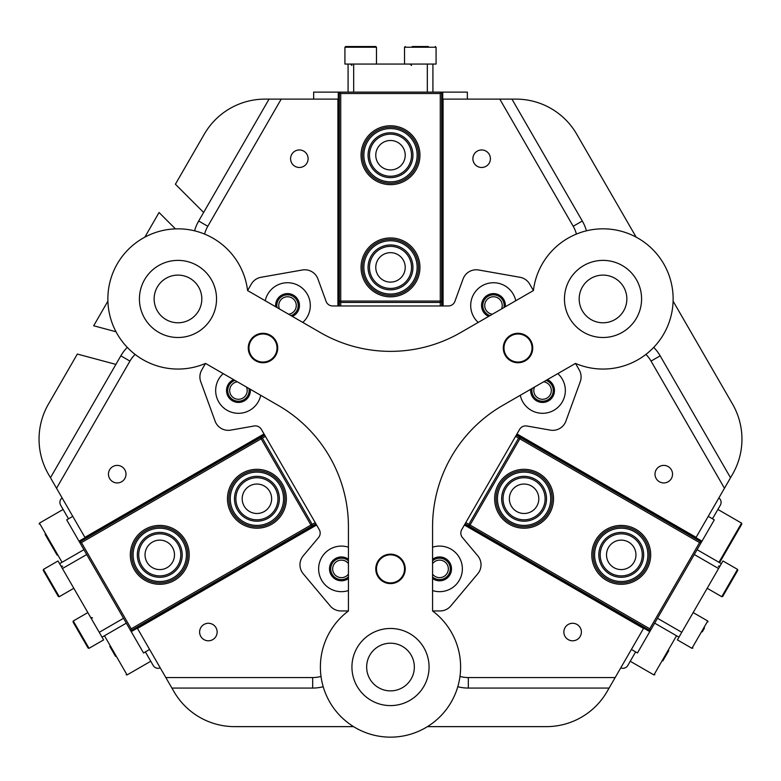 <?xml version="1.0" encoding="UTF-8"?>
<svg xmlns="http://www.w3.org/2000/svg" width="781" height="781" viewBox="0 0 781 781"><rect width="100%" height="100%" fill="white"/><g stroke="black" fill="none" stroke-linecap="round" stroke-linejoin="round"><path stroke-width="1.17" d="M304.775 269.777A14.019 14.019 0 0 1 317.945 279.002A14.019 14.019 0 0 0 302.335 269.992L261.039 277.275A14.019 14.019 0 0 0 251.336 284.069L247.587 290.552A70.114 70.114 0 0 0 142.923 238.225A70.114 70.114 0 0 0 115.266 330.295A70.114 70.114 0 0 0 205.52 363.419L201.781 369.901A14.019 14.019 0 0 0 200.746 381.704L215.087 421.115A14.019 14.019 0 0 0 230.698 430.126L254.108 425.996A7.009 7.009 0 0 1 261.391 429.394L319.234 529.567A7.009 7.009 0 0 1 318.531 537.582L303.253 555.789A14.019 14.019 0 0 0 303.253 573.81L330.207 605.939A14.019 14.019 0 0 0 340.946 610.947L348.433 610.947A70.114 70.114 0 0 0 338.632 714.215A70.114 70.114 0 0 0 442.368 714.215A70.114 70.114 0 0 0 432.567 610.947L440.054 610.947A14.019 14.019 0 0 0 450.793 605.939L477.747 573.81A14.019 14.019 0 0 0 477.747 555.789A14.019 14.019 0 0 1 477.747 573.81L450.793 605.939M432.567 576.954A10.69 10.69 0 0 0 450.276 568.88A10.69 10.69 0 0 0 432.567 560.807M432.567 574.133A8.767 8.767 0 0 0 448.343 568.88A8.767 8.767 0 0 0 432.567 563.618M348.433 560.807A10.69 10.69 0 0 0 330.724 568.88A10.69 10.69 0 0 0 348.433 576.954M348.433 563.618A8.767 8.767 0 0 0 332.657 568.88A8.767 8.767 0 0 0 348.433 574.133M532.056 388.489A10.69 10.69 0 0 0 542.551 401.219A10.69 10.69 0 0 0 546.036 380.415M534.497 387.083A8.767 8.767 0 0 0 542.551 399.286A8.767 8.767 0 0 0 551.298 391.047A8.767 8.767 0 0 0 543.596 381.821M503.97 307.548A10.69 10.69 0 0 0 493.475 294.827A10.69 10.69 0 0 0 489.99 315.622M501.529 308.964A8.767 8.767 0 0 0 493.475 296.751A8.767 8.767 0 0 0 484.728 304.99A8.767 8.767 0 0 0 492.42 314.216M234.964 380.415A10.69 10.69 0 0 0 238.449 401.219A10.69 10.69 0 0 0 248.944 388.489M237.404 381.821A8.767 8.767 0 0 0 229.702 391.047A8.767 8.767 0 0 0 238.449 399.286A8.767 8.767 0 0 0 246.503 387.083M291.01 315.622A10.69 10.69 0 0 0 287.525 294.827A10.69 10.69 0 0 0 277.03 307.548M288.579 314.216A8.767 8.767 0 0 0 296.272 304.99A8.767 8.767 0 0 0 287.525 296.751A8.767 8.767 0 0 0 279.471 308.964M208.371 623.277A8.767 8.767 0 0 0 199.614 632.044A8.767 8.767 0 0 0 208.371 640.801A8.767 8.767 0 0 0 217.138 632.044A8.767 8.767 0 0 0 208.371 623.277M117.228 465.398A8.767 8.767 0 0 0 108.461 474.165A8.767 8.767 0 0 0 117.228 482.931A8.767 8.767 0 0 0 125.995 474.165A8.767 8.767 0 0 0 117.228 465.398M663.772 465.398A8.767 8.767 0 0 0 655.005 474.165A8.767 8.767 0 0 0 663.772 482.931A8.767 8.767 0 0 0 672.539 474.165A8.767 8.767 0 0 0 663.772 465.398M572.629 623.277A8.767 8.767 0 0 0 563.862 632.044A8.767 8.767 0 0 0 572.629 640.801A8.767 8.767 0 0 0 581.386 632.044A8.767 8.767 0 0 0 572.629 623.277M299.348 149.952A8.767 8.767 0 0 0 290.591 158.719A8.767 8.767 0 0 0 299.348 167.476A8.767 8.767 0 0 0 308.114 158.719A8.767 8.767 0 0 0 299.348 149.952M481.652 149.952A8.767 8.767 0 0 0 472.886 158.719A8.767 8.767 0 0 0 481.652 167.476A8.767 8.767 0 0 0 490.409 158.719A8.767 8.767 0 0 0 481.652 149.952M135.103 354.418A31.552 31.552 0 0 0 129.949 361.095L56.535 488.252L84.895 537.357L264.017 433.943M56.535 488.252L50.472 477.728L120.84 355.833A42.067 42.067 0 0 1 127.283 347.369M177.98 337.499A38.562 38.562 0 0 0 211.378 279.657A38.562 38.562 0 0 0 158.699 265.55A38.562 38.562 0 0 0 144.583 318.218A38.562 38.562 0 0 0 197.261 332.335M213.594 313.737A38.562 38.562 0 0 0 205.305 271.729M603.02 275.107A23.84 23.84 0 0 0 579.18 298.938A23.84 23.84 0 0 0 603.02 322.778A23.84 23.84 0 0 0 626.86 298.938A23.84 23.84 0 0 0 603.02 275.107M177.98 275.107A23.84 23.84 0 0 0 154.14 298.938A23.84 23.84 0 0 0 177.98 322.778A23.84 23.84 0 0 0 201.82 298.938A23.84 23.84 0 0 0 177.98 275.107M390.5 643.202A23.84 23.84 0 0 0 366.66 667.033A23.84 23.84 0 0 0 390.5 690.873A23.84 23.84 0 0 0 414.34 667.033A23.84 23.84 0 0 0 390.5 643.202M50.472 477.728L48.442 474.223A70.114 70.114 0 0 1 48.442 404.109L77.339 354.057L115.9 364.395M116.018 331.759L93.671 325.775L107.905 301.134M144.836 237.16L159.06 212.51L175.422 228.872M448.333 305.957A7.009 7.009 0 0 0 454.923 301.339A7.009 7.009 0 0 1 448.333 305.957L332.667 305.957A7.009 7.009 0 0 1 326.077 301.339L317.945 279.002L326.077 301.339A7.009 7.009 0 0 0 332.667 305.957M461.766 529.567A7.009 7.009 0 0 0 462.469 537.582A7.009 7.009 0 0 1 461.766 529.567L519.609 429.394A7.009 7.009 0 0 1 526.892 425.996L550.302 430.126A14.019 14.019 0 0 0 565.913 421.115L580.254 381.704A14.019 14.019 0 0 0 579.219 369.901L575.48 363.419A70.114 70.114 0 0 0 663.743 263.88A70.114 70.114 0 0 0 533.413 290.552L529.664 284.069A14.019 14.019 0 0 0 519.961 277.275L478.665 269.992A14.019 14.019 0 0 0 463.055 279.002L454.923 301.339M516.983 433.943L696.105 537.357L724.465 488.252L651.051 361.095A31.552 31.552 0 0 0 645.897 354.418M576.407 234.075A31.552 31.552 0 0 0 573.205 226.275L499.801 99.119L443.081 99.119L443.081 305.957M303.253 555.789L318.531 537.582A7.009 7.009 0 0 0 319.234 529.567M316.608 525.027L137.476 628.441L165.836 677.557L312.664 677.557A31.552 31.552 0 0 0 321.02 676.424M459.98 676.424A31.552 31.552 0 0 0 468.336 677.557L615.164 677.557L643.524 628.441L464.392 525.027M337.919 305.957L337.919 99.119L281.199 99.119L207.795 226.275A31.552 31.552 0 0 0 204.593 234.075M353.568 726.633L234.651 726.633A70.114 70.114 0 0 1 173.929 691.575L165.836 677.557M499.801 99.119L515.987 99.119A70.114 70.114 0 0 1 576.71 134.176L636.164 237.16M203.626 212.452L175.393 184.228L204.29 134.176A70.114 70.114 0 0 1 265.013 99.119L281.199 99.119M615.164 677.557L607.071 691.575A70.114 70.114 0 0 1 546.349 726.633L427.432 726.633M673.095 301.134L732.558 404.109A70.114 70.114 0 0 1 732.558 474.223L724.465 488.252M427.724 656.977A38.562 38.562 0 0 0 390.5 628.471M371.219 633.645A38.562 38.562 0 0 0 357.102 686.323A38.562 38.562 0 0 0 409.781 700.43A38.562 38.562 0 0 0 423.898 647.752A38.562 38.562 0 0 0 353.276 656.977M194.576 230.815A42.067 42.067 0 0 1 198.686 221.013L269.064 99.119M323.207 686.724A42.067 42.067 0 0 1 312.664 688.071L171.908 688.071M609.092 688.071L468.336 688.071A42.067 42.067 0 0 1 457.793 686.724M511.936 99.119L582.314 221.013A42.067 42.067 0 0 1 586.424 230.815M653.717 347.369A42.067 42.067 0 0 1 660.16 355.833L730.528 477.728M207.795 226.275L198.686 221.013L197.183 223.864M122.558 353.11L120.84 355.833L129.949 361.095M515.753 300.744A22.786 22.786 0 0 0 482.082 285.787A22.786 22.786 0 0 0 478.206 322.426M505.327 306.767A11.92 11.92 0 0 0 487.51 295.198A11.92 11.92 0 0 0 488.633 316.412M520.273 395.293A22.786 22.786 0 0 0 553.944 410.259A22.786 22.786 0 0 0 557.819 373.611M530.699 389.27A11.92 11.92 0 0 0 548.516 400.848A11.92 11.92 0 0 0 547.393 379.634M302.794 322.426A22.786 22.786 0 0 0 283.981 283.005A22.786 22.786 0 0 0 265.247 300.744M292.367 316.412A11.92 11.92 0 0 0 297.854 299.553A11.92 11.92 0 0 0 275.673 306.767M223.181 373.611A22.786 22.786 0 0 0 241.993 413.032A22.786 22.786 0 0 0 260.727 395.293M233.607 379.634A11.92 11.92 0 0 0 228.13 396.484A11.92 11.92 0 0 0 250.301 389.27M432.567 590.563A22.786 22.786 0 0 0 459.316 557.488A22.786 22.786 0 0 0 432.567 547.198M432.567 578.516A11.92 11.92 0 0 0 449.905 562.916A11.92 11.92 0 0 0 432.567 559.235M348.433 547.198A22.786 22.786 0 0 0 321.684 580.273A22.786 22.786 0 0 0 348.433 590.563M348.433 559.235A11.92 11.92 0 0 0 331.095 574.836A11.92 11.92 0 0 0 348.433 578.516M302.335 269.992L261.039 277.275M251.336 284.069L247.587 290.552L320.386 332.579A140.229 140.229 0 0 0 460.614 332.579L533.413 290.552L529.664 284.069M340.946 610.947L348.433 610.947L348.433 526.892A140.229 140.229 0 0 0 278.319 405.446L205.52 363.419L201.781 369.901M200.746 381.704L215.087 421.115M303.253 573.81L330.207 605.939M579.219 369.901L575.48 363.419L502.681 405.446A140.229 140.229 0 0 0 432.567 526.892L432.567 610.947L440.054 610.947M477.747 555.789L462.469 537.582M526.892 425.996L550.302 430.126M565.913 421.115L580.254 381.704M519.961 277.275L478.665 269.992M62.129 497.927A5.613 5.613 0 0 0 60.664 505.209L68.513 518.809M145.364 651.901L153.213 665.51A5.613 5.613 0 0 0 160.242 667.872M620.758 667.872A5.613 5.613 0 0 0 627.787 665.51L635.636 651.901M712.487 518.809L720.336 505.209A5.613 5.613 0 0 0 718.871 497.927M43.228 570.355L43.472 569.378L59.239 596.704L58.282 596.44L43.228 570.355M86.711 554.53L62.421 568.548L58.038 560.963L43.472 569.378M46.723 576.417L48.52 579.522M52.542 586.492L54.768 590.358M87.843 612.577L73.268 620.983L73.014 621.949L88.068 648.025M76.518 628.031L82.337 638.106M73.277 621.012L89.044 648.308L103.619 639.893L102.038 637.169L126.327 623.14L102.038 637.169L99.236 632.307L123.525 618.288M59.62 563.697L83.909 549.668M62.421 568.548L99.236 632.307M345.661 46.528L375.778 46.528L376.481 47.231L344.929 47.231L345.632 46.528M344.929 47.231L344.929 64.062L353.686 64.062L353.686 92.109M365.166 46.528L357.122 46.528M412.251 46.528L428.349 46.528M427.314 92.109L427.314 64.062L436.071 64.062L436.071 47.231L404.519 47.231L405.222 46.528M348.082 92.109L348.082 64.062M432.918 64.062L432.918 92.109M427.314 64.062L353.686 64.062M704.482 628.031L702.246 631.897M657.475 618.288L681.764 632.307L678.962 637.169L654.673 623.14L678.962 637.169L677.381 639.893L691.956 648.308L707.732 620.983L707.986 621.949M707.186 588.288L721.761 596.704L722.718 596.44L737.772 570.355M732.041 580.283L734.277 576.417M721.761 596.704L737.528 569.378L722.962 560.963L718.579 568.548L694.289 554.53M681.764 632.307L718.579 568.548M697.091 549.668L721.38 563.697M404.948 177.59A26.642 26.642 0 0 0 412.885 140.756A26.642 26.642 0 0 0 376.051 132.829A26.642 26.642 0 0 0 368.115 169.662A26.642 26.642 0 0 0 404.948 177.59M375.29 131.647A28.048 28.048 0 0 1 414.067 139.994A28.048 28.048 0 0 1 405.71 178.771A28.048 28.048 0 0 1 366.933 170.424A28.048 28.048 0 0 1 375.29 131.647M402.664 174.056A22.434 22.434 0 0 1 371.649 167.378A22.434 22.434 0 0 1 378.336 136.363A22.434 22.434 0 0 1 409.351 143.04A22.434 22.434 0 0 1 402.664 174.056M379.088 137.534A21.038 21.038 0 0 0 372.83 166.617A21.038 21.038 0 0 0 401.912 172.884A21.038 21.038 0 0 0 408.17 143.802A21.038 21.038 0 0 0 379.088 137.534M530.807 472.983A26.642 26.642 0 0 0 498.307 492.04A26.642 26.642 0 0 0 517.354 524.549A26.642 26.642 0 0 0 549.863 505.492A26.642 26.642 0 0 0 530.807 472.983M517.002 525.906A28.048 28.048 0 0 1 496.95 491.688A28.048 28.048 0 0 1 531.168 471.626A28.048 28.048 0 0 1 551.22 505.844A28.048 28.048 0 0 1 517.002 525.906M529.752 477.054A22.434 22.434 0 0 1 545.792 504.428A22.434 22.434 0 0 1 518.418 520.478A22.434 22.434 0 0 1 502.378 493.104A22.434 22.434 0 0 1 529.752 477.054M518.769 519.121A21.038 21.038 0 0 0 544.435 504.077A21.038 21.038 0 0 0 529.391 478.411A21.038 21.038 0 0 0 503.735 493.455A21.038 21.038 0 0 0 518.769 519.121M135.513 543.81A26.642 26.642 0 0 0 148.722 579.102A26.642 26.642 0 0 0 184.013 565.893A26.642 26.642 0 0 0 170.805 530.611A26.642 26.642 0 0 0 135.513 543.81M185.282 566.479A28.048 28.048 0 0 1 148.136 580.381A28.048 28.048 0 0 1 134.244 543.234A28.048 28.048 0 0 1 171.39 529.333A28.048 28.048 0 0 1 185.282 566.479M139.34 545.558A22.434 22.434 0 0 1 169.067 534.438A22.434 22.434 0 0 1 180.186 564.155A22.434 22.434 0 0 1 150.469 575.275A22.434 22.434 0 0 1 139.34 545.558M178.908 563.57A21.038 21.038 0 0 0 168.481 535.717A21.038 21.038 0 0 0 140.619 546.134A21.038 21.038 0 0 0 151.045 573.996A21.038 21.038 0 0 0 178.908 563.57M238 517.53A26.642 26.642 0 0 0 275.673 517.686A26.642 26.642 0 0 0 275.83 480.003A26.642 26.642 0 0 0 238.156 479.846A26.642 26.642 0 0 0 238 517.53M276.825 479.017A28.048 28.048 0 0 1 276.669 518.682A28.048 28.048 0 0 1 237.004 518.516A28.048 28.048 0 0 1 237.17 478.851A28.048 28.048 0 0 1 276.825 479.017M240.987 514.562A22.434 22.434 0 0 1 241.114 482.834A22.434 22.434 0 0 1 272.842 482.961A22.434 22.434 0 0 1 272.715 514.699A22.434 22.434 0 0 1 240.987 514.562M271.847 483.956A21.038 21.038 0 0 0 242.1 483.829A21.038 21.038 0 0 0 241.983 513.576A21.038 21.038 0 0 0 271.729 513.703A21.038 21.038 0 0 0 271.847 483.956M380.952 242.52A26.642 26.642 0 0 0 365.625 276.943A26.642 26.642 0 0 0 400.048 292.26A26.642 26.642 0 0 0 415.375 257.837A26.642 26.642 0 0 0 380.952 242.52M400.555 293.568A28.048 28.048 0 0 1 364.317 277.44A28.048 28.048 0 0 1 380.445 241.212A28.048 28.048 0 0 1 416.683 257.339A28.048 28.048 0 0 1 400.555 293.568M382.456 246.445A22.434 22.434 0 0 1 411.45 259.351A22.434 22.434 0 0 1 398.544 288.335A22.434 22.434 0 0 1 369.55 275.429A22.434 22.434 0 0 1 382.456 246.445M398.037 287.027A21.038 21.038 0 0 0 410.132 259.848A21.038 21.038 0 0 0 382.963 247.753A21.038 21.038 0 0 0 370.868 274.932A21.038 21.038 0 0 0 398.037 287.027M601.204 537.289A26.642 26.642 0 0 0 603.674 574.884A26.642 26.642 0 0 0 641.269 572.424A26.642 26.642 0 0 0 638.799 534.819A26.642 26.642 0 0 0 601.204 537.289M642.324 573.342A28.048 28.048 0 0 1 602.747 575.939A28.048 28.048 0 0 1 600.15 536.362A28.048 28.048 0 0 1 639.727 533.765A28.048 28.048 0 0 1 642.324 573.342M604.367 540.062A22.434 22.434 0 0 1 636.027 537.982A22.434 22.434 0 0 1 638.106 569.652A22.434 22.434 0 0 1 606.447 571.721A22.434 22.434 0 0 1 604.367 540.062M637.052 568.724A21.038 21.038 0 0 0 635.099 539.036A21.038 21.038 0 0 0 605.421 540.989A21.038 21.038 0 0 0 607.364 570.667A21.038 21.038 0 0 0 637.052 568.724M57.081 555.086L45.113 534.37M47.446 538.412L53.43 548.77M115.539 656.343L109.779 646.365M668.77 650.612L662.844 660.872M718.95 562.291L741.569 523.124L741.823 524.08L719.565 562.642M723.958 555.018L733.769 538.031M145.041 529.352A29.444 29.444 0 0 1 185.263 540.13A29.444 29.444 0 0 1 174.485 580.361A29.444 29.444 0 0 1 134.264 569.583A29.444 29.444 0 0 1 145.041 529.352M242.188 473.266A29.444 29.444 0 0 1 282.419 484.044A29.444 29.444 0 0 1 271.642 524.266A29.444 29.444 0 0 1 231.41 513.488A29.444 29.444 0 0 1 242.188 473.266M167.124 567.611A14.722 14.722 0 0 0 172.513 547.491A14.722 14.722 0 0 0 152.402 542.102A14.722 14.722 0 0 0 147.013 562.222A14.722 14.722 0 0 0 167.124 567.611M264.281 511.516A14.722 14.722 0 0 0 269.67 491.405A14.722 14.722 0 0 0 249.549 486.016A14.722 14.722 0 0 0 244.16 506.127A14.722 14.722 0 0 0 264.281 511.516M265.423 436.374L262.387 438.121L312.166 524.344L315.202 522.596M315.905 523.807L130.71 630.736L131.237 631.644L316.432 524.725M131.218 628.812L310.955 525.047L261.166 438.824L81.439 542.59L131.218 628.812L130.71 630.736L79.525 542.082L264.72 435.154M131.237 631.644L143.538 652.955L149.61 649.45M81.439 542.59L79.525 542.082L66.697 519.853L72.77 516.348M78.998 541.174L264.193 434.246M311.648 526.267L312.166 524.344L310.955 525.047L311.648 526.267M261.166 438.824L262.387 438.121L260.473 437.614L261.166 438.824M419.944 155.204A29.444 29.444 0 0 1 390.5 184.658A29.444 29.444 0 0 1 361.056 155.204A29.444 29.444 0 0 1 390.5 125.761A29.444 29.444 0 0 1 419.944 155.204M419.944 267.395A29.444 29.444 0 0 1 390.5 296.839A29.444 29.444 0 0 1 361.056 267.395A29.444 29.444 0 0 1 390.5 237.941A29.444 29.444 0 0 1 419.944 267.395M375.778 155.204A14.722 14.722 0 0 0 390.5 169.936A14.722 14.722 0 0 0 405.222 155.204A14.722 14.722 0 0 0 390.5 140.482A14.722 14.722 0 0 0 375.778 155.204M375.778 267.395A14.722 14.722 0 0 0 390.5 282.117A14.722 14.722 0 0 0 405.222 267.395A14.722 14.722 0 0 0 390.5 252.663A14.722 14.722 0 0 0 375.778 267.395M440.279 305.957L440.279 302.442L340.721 302.442L340.721 305.957M339.315 305.957L339.315 92.109L338.261 92.109L338.261 305.957M340.721 93.505L340.721 301.046L440.279 301.046L440.279 93.505L340.721 93.505L339.315 92.109L441.685 92.109L441.685 305.957M338.261 92.109L313.659 92.109L313.659 99.119M440.279 93.505L441.685 92.109L467.341 92.109L467.341 99.119M442.739 92.109L442.739 305.957M339.315 301.046L340.721 302.442L340.721 301.046L339.315 301.046M440.279 301.046L440.279 302.442L441.685 301.046L440.279 301.046M606.515 580.361A29.444 29.444 0 0 1 595.737 540.13A29.444 29.444 0 0 1 635.959 529.352A29.444 29.444 0 0 1 646.736 569.583A29.444 29.444 0 0 1 606.515 580.361M509.358 524.266A29.444 29.444 0 0 1 498.581 484.044A29.444 29.444 0 0 1 538.812 473.266A29.444 29.444 0 0 1 549.59 513.488A29.444 29.444 0 0 1 509.358 524.266M628.598 542.102A14.722 14.722 0 0 0 608.487 547.491A14.722 14.722 0 0 0 613.876 567.611A14.722 14.722 0 0 0 633.987 562.222A14.722 14.722 0 0 0 628.598 542.102M531.451 486.016A14.722 14.722 0 0 0 511.33 491.405A14.722 14.722 0 0 0 516.719 511.516A14.722 14.722 0 0 0 536.84 506.127A14.722 14.722 0 0 0 531.451 486.016M465.798 522.596L468.834 524.344L518.613 438.121L515.577 436.374M516.28 435.154L701.475 542.082L702.002 541.174L516.807 434.246M699.561 542.59L519.834 438.824L470.045 525.047L649.782 628.812L699.561 542.59L701.475 542.082L650.29 630.736L465.095 523.807M702.002 541.174L714.303 519.853L708.23 516.348M649.782 628.812L650.29 630.736L637.462 652.955L631.39 649.45M649.763 631.644L464.568 524.725M520.527 437.614L518.613 438.121L519.834 438.824L520.527 437.614M470.045 525.047L468.834 524.344L469.352 526.267L470.045 525.047M390.5 582.899A14.019 14.019 0 0 0 404.519 568.88A14.019 14.019 0 0 0 390.5 554.852A14.019 14.019 0 0 0 376.481 568.88A14.019 14.019 0 0 0 390.5 582.899M522.04 361.457A14.019 14.019 0 0 0 531.441 343.991A14.019 14.019 0 0 0 513.986 334.59A14.019 14.019 0 0 0 504.575 352.046A14.019 14.019 0 0 0 522.04 361.457M262.992 362.042A14.019 14.019 0 0 0 277.011 348.023A14.019 14.019 0 0 0 262.992 333.995A14.019 14.019 0 0 0 248.963 348.023A14.019 14.019 0 0 0 262.992 362.042M510.647 335.274A14.722 14.722 0 0 0 505.258 355.384A14.722 14.722 0 0 0 525.379 360.773A14.722 14.722 0 0 0 530.768 340.662A14.722 14.722 0 0 0 510.647 335.274M255.621 335.274A14.722 14.722 0 0 0 250.232 355.384A14.722 14.722 0 0 0 270.353 360.773A14.722 14.722 0 0 0 275.742 340.662A14.722 14.722 0 0 0 255.621 335.274M383.139 556.131A14.722 14.722 0 0 0 377.75 576.241A14.722 14.722 0 0 0 397.861 581.63A14.722 14.722 0 0 0 403.25 561.519A14.722 14.722 0 0 0 383.139 556.131M583.739 265.55A38.562 38.562 0 0 0 569.622 318.218A38.562 38.562 0 0 0 622.301 332.335A38.562 38.562 0 0 0 636.417 279.657A38.562 38.562 0 0 0 583.739 265.55M312.664 677.557L312.664 688.071M468.336 677.557L468.336 688.071M651.051 361.095L660.16 355.833M573.205 226.275L582.314 221.013M63.115 509.456L39.431 523.124L62.05 562.291M104.469 635.763L127.078 674.93L126.122 674.667M630.238 661.253L653.922 674.93L676.531 635.763M73.814 588.288L59.239 596.704M62.763 566.332L60.85 565.815M92.558 617.947L90.645 617.429M89.044 648.308L88.087 648.054M376.481 64.062L376.481 47.231M351.938 65.467L350.532 64.062M404.519 64.062L404.519 47.231M411.538 65.467L410.132 64.062M436.071 47.231L435.368 46.528M691.956 648.308L692.913 648.054M693.157 612.577L707.732 620.983M718.237 566.332L720.15 565.815M737.528 569.378L737.791 570.335M39.431 523.124L39.177 524.08M150.762 661.253L127.078 674.93M653.922 674.93L654.878 674.667M712.809 517.862L713.326 517.344M717.885 509.456L741.569 523.124"/></g></svg>
